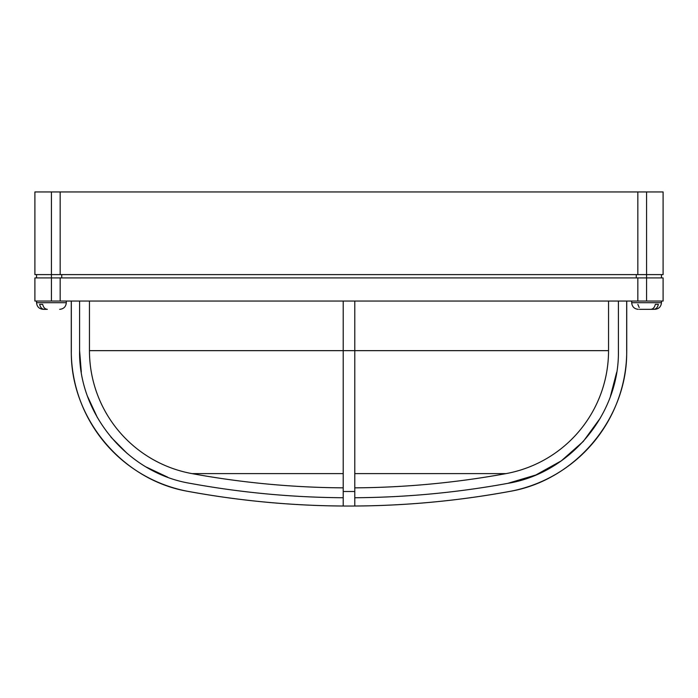 <?xml version="1.0" encoding="UTF-8"?>
<svg xmlns="http://www.w3.org/2000/svg" width="698" height="698" viewBox="0 0 698 698"><rect width="100%" height="100%" fill="white"/><g stroke="black" fill="none" stroke-linecap="round" stroke-linejoin="round"><path stroke-width="1.05" d="M71.266 301.056L71.266 350.649A143.186 143.186 0 0 0 188.678 491.497A890.5 890.5 0 0 0 509.322 491.497A143.186 143.186 0 0 0 626.734 350.649L626.734 301.056M354.785 497.744A882.211 882.211 0 0 0 507.734 483.365C570.187 473.2 619.632 413.975 618.402 350.649L618.402 301.056M354.785 483.365L354.785 487.85A872.317 872.317 0 0 0 506.05 473.61L354.785 473.61M89.457 301.056L89.457 350.649A125.003 125.003 0 0 0 191.95 473.61A872.317 872.317 0 0 0 343.215 487.85L343.215 483.365M79.598 301.056L79.598 350.649C78.394 413.914 127.682 473.165 190.266 483.365A882.211 882.211 0 0 0 343.215 497.744M354.785 301.056L354.785 506.015A890.482 890.482 0 0 0 509.217 491.497L509.322 491.497M509.217 491.497C575.457 480.695 627.973 417.936 626.673 350.649L626.734 350.649M616.639 372.392L610.384 396.473M600.489 417.823L583.266 441.459L561.314 460.846L535.82 474.998L507.734 483.365M47.106 309.319L44.061 309.319M44.262 309.327L43.163 309.327L44.262 309.327C41.924 309.153 40.388 307.495 39.646 304.363L42.683 304.363C43.424 307.495 44.96 309.153 47.307 309.327L44.262 309.327M639.412 309.327L653.738 309.327C656.076 309.153 657.612 307.495 658.354 304.363L655.317 304.363C654.576 307.495 653.04 309.153 650.693 309.327L639.412 309.327M343.215 473.61L191.95 473.61M608.543 301.056L608.543 350.649A125.003 125.003 0 0 1 506.05 473.61M34.9 301.056L34.9 277.917L663.1 277.917L663.1 301.056L34.9 301.056M661.451 274.611L661.451 277.917M646.566 301.056L646.566 274.611L34.9 274.611L34.9 191.95L663.1 191.95L663.1 274.611L646.566 274.611L646.566 191.95M60.168 274.611L60.168 191.95M637.832 274.611L637.832 191.95M61.738 274.611L61.738 277.917M636.262 274.611L636.262 277.917M637.832 301.056L637.832 277.917M60.168 301.056L60.168 277.917M650.894 309.319L653.939 309.319M637.832 304.363L639.211 307.574M626.673 301.056L626.673 350.649M167.686 477.17L146.423 467.119M127.341 453.613L110.973 437.14M97.467 417.753L87.721 396.752M81.308 372.095L79.598 350.649M188.678 491.497L188.783 491.497A890.482 890.482 0 0 0 343.215 506.015L343.215 350.649L89.457 350.649M71.327 301.056L71.327 350.649C70.079 417.779 122.29 480.634 188.783 491.497M343.215 301.056L343.215 350.649L608.543 350.649M59.696 309.327C63.71 308.935 65.917 306.727 66.31 302.714L36.549 302.714L36.549 301.056M631.69 301.056L631.69 302.714L661.451 302.714C661.058 306.727 658.851 308.935 654.837 309.327M51.434 301.056L51.434 191.95M343.215 491.497L354.785 491.497M36.549 302.714C36.942 306.727 39.149 308.935 43.163 309.327M631.69 302.714C632.083 306.727 634.29 308.935 638.304 309.327M36.549 274.611L36.549 277.917M661.451 302.714L661.451 301.056M66.31 302.714L66.31 301.056"/></g></svg>
